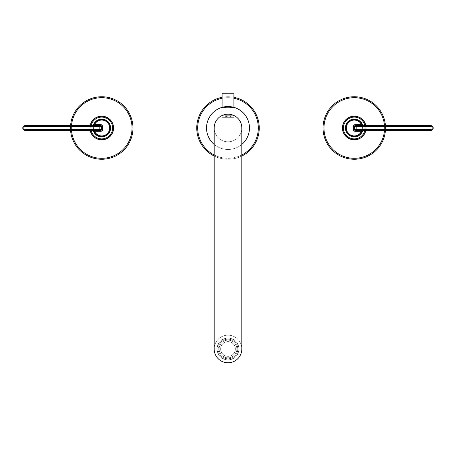 <?xml version="1.0" encoding="UTF-8"?>
<svg xmlns="http://www.w3.org/2000/svg" width="456" height="456" viewBox="0 0 456 456"><rect width="100%" height="100%" fill="white"/><g stroke="black" fill="none" stroke-linecap="round" stroke-linejoin="round"><path stroke-width="0.34" stroke-dasharray="2.28 1.71" d="M259.253 127.999A31.253 31.253 0 0 1 228 159.252A31.253 31.253 0 0 1 196.747 127.999A31.253 31.253 0 0 1 228 96.74A31.253 31.253 0 0 1 259.253 127.999A31.253 31.253 0 0 1 228 159.252A31.253 31.253 0 0 1 196.747 127.999A31.253 31.253 0 0 1 228 96.74A31.253 31.253 0 0 1 259.253 127.999M214.189 156.032A31.253 31.253 0 0 0 241.811 156.032A31.253 31.253 0 0 1 214.189 156.032M222.083 98.274A30.307 30.307 0 0 1 233.917 98.274A30.307 30.307 0 0 0 222.083 98.274M241.811 154.972A30.307 30.307 0 0 1 214.189 154.972A30.307 30.307 0 0 0 241.811 154.972M206.534 127.999A21.466 21.466 0 0 0 228 149.465A21.466 21.466 0 0 0 249.466 127.999A21.466 21.466 0 0 1 228 149.465A21.466 21.466 0 0 1 206.534 127.999M234.19 107.439A21.466 21.466 0 0 0 221.81 107.439A21.466 21.466 0 0 1 234.19 107.439M233.917 97.31A31.253 31.253 0 0 0 222.083 97.31A31.253 31.253 0 0 1 233.917 97.31M214.189 144.432A21.466 21.466 0 0 0 241.811 144.432A21.466 21.466 0 0 1 214.189 144.432M241.811 127.999A13.811 13.811 0 0 1 228 141.81L228 335.171A13.811 13.811 0 0 1 241.811 348.982A13.811 13.811 0 0 1 228 362.794A13.811 13.811 0 0 1 214.189 348.982A13.811 13.811 0 0 1 228 335.171A13.811 13.811 0 0 0 214.189 348.982A13.811 13.811 0 0 1 228 335.171A13.811 13.811 0 0 1 241.811 348.982A13.811 13.811 0 0 1 228 362.794A13.811 13.811 0 0 0 241.811 348.982A13.811 13.811 0 0 0 228 335.171A13.811 13.811 0 0 0 214.189 348.982A13.811 13.811 0 0 0 228 362.794A13.811 13.811 0 0 0 241.811 348.982A13.811 13.811 0 0 1 228 362.794A13.811 13.811 0 0 1 214.189 348.982A13.811 13.811 0 0 1 228 335.171L228 141.81A13.811 13.811 0 0 1 214.189 127.999A13.811 13.811 0 0 1 228 114.182A13.811 13.811 0 0 0 214.189 127.999A13.811 13.811 0 0 0 228 141.81A13.811 13.811 0 0 0 241.811 127.999A13.811 13.811 0 0 0 228 114.182A13.811 13.811 0 0 0 214.189 127.999A13.811 13.811 0 0 0 228 141.81A13.811 13.811 0 0 1 214.189 127.999M222.083 107.359L222.083 115.733L228 116.884L228 115.733C220.362 115.733 220.362 115.733 228 115.733C220.362 115.733 220.362 115.733 228 115.733L228 116.884L228 115.733L228 116.884L233.917 115.733L228 115.733L228 93.206L228 115.733L222.083 115.733L228 115.733L228 106.527L228 115.733L233.917 115.733L233.917 107.359L223.548 106.995M222.591 107.223L233.415 107.223L222.591 107.223M221.798 117.34L234.202 117.34L221.798 117.34L221.798 108.311C221.399 107.052 234.606 107.057 234.202 108.311L234.202 117.34L221.798 117.34L234.202 117.34L234.202 108.311C234.601 107.052 221.394 107.057 221.798 108.311L221.798 117.34M235.04 107.719L234.202 108.311C234.601 107.052 221.394 107.057 221.798 108.311C221.399 107.052 234.606 107.057 234.202 108.311L235.04 107.719C235.672 106.43 220.311 106.436 220.96 107.719L221.798 108.311L220.96 107.719M228 114.182A13.811 13.811 0 0 1 241.811 127.999A13.811 13.811 0 0 1 228 141.81A13.811 13.811 0 0 0 241.811 127.999A13.811 13.811 0 0 0 228 114.182M217.09 348.982A10.91 10.91 0 0 0 228 359.887A10.91 10.91 0 0 0 238.91 348.982A10.91 10.91 0 0 1 228 359.887A10.91 10.91 0 0 1 217.09 348.982A10.91 10.91 0 0 0 228 359.887A10.91 10.91 0 0 0 238.91 348.982A10.91 10.91 0 0 0 228 338.073A10.91 10.91 0 0 0 217.09 348.982A10.91 10.91 0 0 1 228 338.073A10.91 10.91 0 0 1 238.91 348.982A10.91 10.91 0 0 0 228 338.073A10.91 10.91 0 0 0 217.09 348.982A10.91 10.91 0 0 1 228 338.073A10.91 10.91 0 0 1 238.91 348.982A10.91 10.91 0 0 1 228 359.887A10.91 10.91 0 0 1 217.09 348.982M214.189 348.982A13.811 13.811 0 0 1 228 335.171A13.811 13.811 0 0 1 241.811 348.982M219.159 348.982A8.841 8.841 0 0 1 228 340.142A8.841 8.841 0 0 1 236.841 348.982A8.841 8.841 0 0 1 228 357.823A8.841 8.841 0 0 1 219.159 348.982A8.841 8.841 0 0 0 228 357.823A8.841 8.841 0 0 0 236.841 348.982A8.841 8.841 0 0 1 228 357.823A8.841 8.841 0 0 1 219.159 348.982A8.841 8.841 0 0 0 228 357.823A8.841 8.841 0 0 0 236.841 348.982A8.841 8.841 0 0 0 228 340.142A8.841 8.841 0 0 0 219.159 348.982A8.841 8.841 0 0 1 228 340.142A8.841 8.841 0 0 1 236.841 348.982A8.841 8.841 0 0 0 228 340.142A8.841 8.841 0 0 0 219.159 348.982M225.475 358.439A9.787 9.787 0 0 1 225.475 339.526A9.787 9.787 0 0 1 232.902 357.453A9.787 9.787 0 0 1 223.098 357.453L222.408 358.142A10.733 10.733 0 0 0 225.475 359.413A10.733 10.733 0 0 1 222.408 358.142A10.733 10.733 0 0 0 225.475 359.413L225.475 358.439A9.787 9.787 0 0 1 223.098 357.453L222.408 358.142A10.733 10.733 0 0 0 225.475 359.413L225.475 358.439A9.787 9.787 0 0 0 230.525 358.439L230.525 359.413A10.733 10.733 0 0 0 233.592 358.142L232.902 357.453A9.787 9.787 0 0 1 218.544 351.508L217.569 351.508A10.733 10.733 0 0 0 218.84 354.574L219.53 353.879A9.787 9.787 0 0 0 223.098 357.453L222.408 358.142L223.098 357.453A9.787 9.787 0 0 0 225.475 358.439A9.787 9.787 0 0 1 219.53 344.08L218.84 343.391A10.733 10.733 0 0 0 217.569 346.457L218.544 346.457A9.787 9.787 0 0 0 218.544 351.508L217.569 351.508L218.544 351.508A9.787 9.787 0 0 1 225.475 339.526L225.475 338.551A10.733 10.733 0 0 0 222.408 339.817L223.098 340.512A9.787 9.787 0 0 0 219.53 344.08L218.84 343.391L219.53 344.08A9.787 9.787 0 0 1 232.902 340.512L233.592 339.817A10.733 10.733 0 0 0 230.525 338.551L230.525 339.526A9.787 9.787 0 0 0 225.475 339.526L225.475 338.551L225.475 339.526A9.787 9.787 0 0 1 237.456 346.457L238.431 346.457A10.733 10.733 0 0 0 237.16 343.391L236.47 344.08A9.787 9.787 0 0 0 232.902 340.512L233.592 339.817L232.902 340.512A9.787 9.787 0 0 1 236.47 353.879L237.16 354.574A10.733 10.733 0 0 0 238.431 351.508L237.456 351.508A9.787 9.787 0 0 0 237.456 346.457L238.431 346.457L237.456 346.457A9.787 9.787 0 0 1 232.902 357.453L233.592 358.142L232.902 357.453A9.787 9.787 0 0 0 236.47 353.879L237.16 354.574L236.47 353.879A9.787 9.787 0 0 1 230.525 358.439L230.525 359.413L230.525 358.439A9.787 9.787 0 0 1 225.475 358.439M228 341.63A7.353 7.353 0 0 0 220.647 348.982A7.353 7.353 0 0 0 228 356.335A7.353 7.353 0 0 0 235.353 348.982A7.353 7.353 0 0 0 228 341.63A7.353 7.353 0 0 0 220.647 348.982A7.353 7.353 0 0 0 228 356.335A7.353 7.353 0 0 0 235.353 348.982A7.353 7.353 0 0 0 228 341.63A7.353 7.353 0 0 0 220.647 348.982A7.353 7.353 0 0 0 228 356.335A7.353 7.353 0 0 1 220.647 348.982A7.353 7.353 0 0 1 228 341.63A7.353 7.353 0 0 1 235.353 348.982A7.353 7.353 0 0 1 228 356.335A7.353 7.353 0 0 0 235.353 348.982A7.353 7.353 0 0 0 228 341.63M228 357.823A8.841 8.841 0 0 0 236.841 348.982A8.841 8.841 0 0 0 228 340.142A8.841 8.841 0 0 0 219.159 348.982A8.841 8.841 0 0 0 228 357.823A8.841 8.841 0 0 1 219.159 348.982A8.841 8.841 0 0 1 228 340.142A8.841 8.841 0 0 0 219.159 348.982A8.841 8.841 0 0 0 228 357.823A8.841 8.841 0 0 1 219.159 348.982A8.841 8.841 0 0 1 228 340.142A8.841 8.841 0 0 1 236.841 348.982A8.841 8.841 0 0 1 228 357.823A8.841 8.841 0 0 0 236.841 348.982A8.841 8.841 0 0 0 228 340.142A8.841 8.841 0 0 1 236.841 348.982A8.841 8.841 0 0 1 228 357.823M232.902 340.512A9.787 9.787 0 0 0 230.525 339.526A9.787 9.787 0 0 1 232.902 340.512L233.592 339.817A10.733 10.733 0 0 0 230.525 338.551A10.733 10.733 0 0 1 233.592 339.817A10.733 10.733 0 0 0 230.525 338.551L230.525 339.526A9.787 9.787 0 0 1 232.902 340.512M70.469 127.999A31.253 31.253 0 0 1 101.722 96.74A31.253 31.253 0 0 1 132.975 127.999A31.253 31.253 0 0 1 101.722 159.252A31.253 31.253 0 0 1 70.469 127.999A31.253 31.253 0 0 1 101.722 96.74A31.253 31.253 0 0 1 132.975 127.999A31.253 31.253 0 0 1 101.722 159.252A31.253 31.253 0 0 1 70.469 127.999A31.253 31.253 0 0 0 70.56 130.365A31.253 31.253 0 0 1 70.56 125.628A31.253 31.253 0 0 0 70.469 127.999L71.415 127.999A30.307 30.307 0 0 1 71.506 125.628A30.307 30.307 0 0 0 71.415 127.999L70.469 127.999M71.506 130.365A30.307 30.307 0 0 1 71.415 127.999A30.307 30.307 0 0 0 71.506 130.365M101.722 116.474A11.525 11.525 0 0 0 90.202 127.999A11.525 11.525 0 0 0 101.722 139.519A11.525 11.525 0 0 0 113.248 127.999A11.525 11.525 0 0 0 101.722 116.474A11.525 11.525 0 0 0 90.202 127.999A11.525 11.525 0 0 0 101.722 139.519A11.525 11.525 0 0 0 113.248 127.999A11.525 11.525 0 0 0 101.722 116.474A11.525 11.525 0 0 0 90.202 127.999A11.525 11.525 0 0 0 101.722 139.519A11.525 11.525 0 0 1 90.202 127.999A11.525 11.525 0 0 1 101.722 116.474A11.525 11.525 0 0 1 113.248 127.999A11.525 11.525 0 0 1 101.722 139.519A11.525 11.525 0 0 0 113.248 127.999A11.525 11.525 0 0 0 101.722 116.474M91.092 125.628A10.893 10.893 0 0 0 91.092 130.365A10.893 10.893 0 0 1 90.829 127.999L89.883 127.999A11.839 11.839 0 0 0 90.123 130.365A11.839 11.839 0 0 1 101.722 116.16A11.839 11.839 0 0 1 113.561 127.999A11.839 11.839 0 0 1 101.722 139.832A11.839 11.839 0 0 1 89.883 127.999L90.829 127.999A10.893 10.893 0 0 1 91.092 125.628M93.28 127.999A8.447 8.447 0 0 1 101.722 119.552A8.447 8.447 0 0 1 110.17 127.999A8.447 8.447 0 0 1 101.722 136.441A8.447 8.447 0 0 1 93.28 127.999A8.447 8.447 0 0 1 101.722 119.552A8.447 8.447 0 0 1 110.17 127.999A8.447 8.447 0 0 1 101.722 136.441A8.447 8.447 0 0 1 93.28 127.999A8.447 8.447 0 0 1 101.722 119.552A8.447 8.447 0 0 1 110.17 127.999A8.447 8.447 0 0 0 101.722 119.552A8.447 8.447 0 0 0 93.28 127.999A8.447 8.447 0 0 0 101.722 136.441A8.447 8.447 0 0 0 110.17 127.999A8.447 8.447 0 0 1 101.722 136.441A8.447 8.447 0 0 1 93.28 127.999M90.123 125.628A11.839 11.839 0 0 0 89.883 127.999A11.839 11.839 0 0 1 90.123 125.628M113.561 127.999A11.839 11.839 0 0 1 101.722 139.832A11.839 11.839 0 0 1 89.883 127.999A11.839 11.839 0 0 1 101.722 116.16A11.839 11.839 0 0 1 113.561 127.999M109.771 127.999A8.048 8.048 0 0 0 101.722 119.945A8.048 8.048 0 0 0 93.674 127.999A8.048 8.048 0 0 0 101.722 136.048A8.048 8.048 0 0 0 109.771 127.999A8.048 8.048 0 0 0 101.722 119.945A8.048 8.048 0 0 0 94.027 130.365A8.048 8.048 0 0 0 109.771 127.999A8.048 8.048 0 0 0 101.722 119.945A8.048 8.048 0 0 0 93.674 127.999A8.048 8.048 0 0 1 101.722 119.945A8.048 8.048 0 0 1 109.771 127.999A8.048 8.048 0 0 1 101.722 136.048A8.048 8.048 0 0 1 93.674 127.999A8.048 8.048 0 0 0 102.919 135.956A8.048 8.048 0 0 0 109.771 127.999M93.36 125.024L93.366 125.001A0.946 0.946 0 0 1 92.471 125.628L25.165 125.628A2.365 2.365 0 0 0 22.8 127.999A2.365 2.365 0 0 0 25.165 130.365L25.165 129.418A1.419 1.419 0 0 1 23.746 127.999A1.419 1.419 0 0 1 25.165 126.574L92.939 126.711L93.366 125.001L92.939 126.711A8.881 8.881 0 0 0 92.842 127.999A8.881 8.881 0 0 1 101.722 119.119A8.881 8.881 0 0 1 110.603 127.999A8.881 8.881 0 0 1 101.722 136.874A8.881 8.881 0 0 1 92.842 127.999A8.881 8.881 0 0 0 92.939 129.282L93.366 130.992L92.939 129.282L25.165 129.418A1.419 1.419 0 0 1 23.746 127.999A1.419 1.419 0 0 1 25.165 126.574L91.998 126.574A9.827 9.827 0 0 0 91.998 129.418L25.165 129.418L25.165 130.365L99.83 130.365M100.776 130.365A0.946 0.946 0 0 0 101.722 129.418L101.722 126.574L101.722 129.418A0.946 0.946 0 0 1 100.776 130.365L92.471 130.365A0.946 0.946 0 0 1 93.366 130.992L92.939 129.282L91.998 129.418A9.827 9.827 0 0 1 91.998 126.574L92.471 125.628L25.165 125.628L25.165 126.574L25.165 125.628A2.365 2.365 0 0 0 22.8 127.999A2.365 2.365 0 0 0 25.165 130.365L92.471 130.365L91.998 129.418L92.471 130.365A0.946 0.946 0 0 1 93.366 130.992M92.939 126.711L93.366 125.001A0.946 0.946 0 0 1 92.471 125.628L91.998 126.574L92.939 126.711A8.881 8.881 0 0 0 92.939 129.282L92.967 129.464M100.776 125.628A0.946 0.946 0 0 1 101.722 126.574A0.946 0.946 0 0 0 100.776 125.628M92.842 127.999A8.881 8.881 0 0 1 101.722 119.119A8.881 8.881 0 0 1 110.603 127.999A8.881 8.881 0 0 1 101.722 136.874A8.881 8.881 0 0 1 92.842 127.999M385.531 127.999A31.253 31.253 0 0 1 354.278 159.252A31.253 31.253 0 0 1 323.025 127.999A31.253 31.253 0 0 1 354.278 96.74A31.253 31.253 0 0 1 385.531 127.999A31.253 31.253 0 0 1 354.278 159.252A31.253 31.253 0 0 1 323.025 127.999A31.253 31.253 0 0 1 354.278 96.74A31.253 31.253 0 0 1 385.531 127.999A31.253 31.253 0 0 0 385.44 125.628A31.253 31.253 0 0 1 385.44 130.365A31.253 31.253 0 0 0 385.531 127.999L384.585 127.999A30.307 30.307 0 0 1 384.493 130.365A30.307 30.307 0 0 0 384.585 127.999L385.531 127.999M384.493 125.628A30.307 30.307 0 0 1 384.585 127.999A30.307 30.307 0 0 0 384.493 125.628M354.278 139.519A11.525 11.525 0 0 0 365.797 127.999A11.525 11.525 0 0 0 354.278 116.474A11.525 11.525 0 0 0 342.752 127.999A11.525 11.525 0 0 0 354.278 139.519A11.525 11.525 0 0 0 365.797 127.999A11.525 11.525 0 0 0 354.278 116.474A11.525 11.525 0 0 0 342.752 127.999A11.525 11.525 0 0 0 354.278 139.519A11.525 11.525 0 0 0 365.797 127.999A11.525 11.525 0 0 0 354.278 116.474A11.525 11.525 0 0 1 365.797 127.999A11.525 11.525 0 0 1 354.278 139.519A11.525 11.525 0 0 1 342.752 127.999A11.525 11.525 0 0 1 354.278 116.474A11.525 11.525 0 0 0 342.752 127.999A11.525 11.525 0 0 0 354.278 139.519M364.908 130.365A10.893 10.893 0 0 0 364.908 125.628A10.893 10.893 0 0 1 365.17 127.999L366.117 127.999A11.839 11.839 0 0 0 365.877 125.628A11.839 11.839 0 0 1 354.278 139.832A11.839 11.839 0 0 1 342.439 127.999A11.839 11.839 0 0 1 354.278 116.16A11.839 11.839 0 0 1 366.117 127.999L365.17 127.999A10.893 10.893 0 0 1 364.908 130.365M362.719 127.999A8.447 8.447 0 0 1 354.278 136.441A8.447 8.447 0 0 1 345.83 127.999A8.447 8.447 0 0 1 354.278 119.552A8.447 8.447 0 0 1 362.719 127.999A8.447 8.447 0 0 1 354.278 136.441A8.447 8.447 0 0 1 345.83 127.999A8.447 8.447 0 0 1 354.278 119.552A8.447 8.447 0 0 1 362.719 127.999A8.447 8.447 0 0 1 354.278 136.441A8.447 8.447 0 0 1 345.83 127.999A8.447 8.447 0 0 0 354.278 136.441A8.447 8.447 0 0 0 362.719 127.999A8.447 8.447 0 0 0 354.278 119.552A8.447 8.447 0 0 0 345.83 127.999A8.447 8.447 0 0 1 354.278 119.552A8.447 8.447 0 0 1 362.719 127.999M365.877 130.365A11.839 11.839 0 0 0 366.117 127.999A11.839 11.839 0 0 1 365.877 130.365M342.439 127.999A11.839 11.839 0 0 1 354.278 116.16A11.839 11.839 0 0 1 366.117 127.999A11.839 11.839 0 0 1 354.278 139.832A11.839 11.839 0 0 1 342.439 127.999M346.229 127.999A8.048 8.048 0 0 0 354.278 136.048A8.048 8.048 0 0 0 362.326 127.999A8.048 8.048 0 0 0 354.278 119.945A8.048 8.048 0 0 0 346.229 127.999A8.048 8.048 0 0 0 354.278 136.048A8.048 8.048 0 0 0 362.326 127.999A8.048 8.048 0 0 0 354.278 119.945A8.048 8.048 0 0 0 346.229 127.999A8.048 8.048 0 0 0 361.973 130.365A8.048 8.048 0 0 0 362.326 127.999A8.048 8.048 0 0 1 354.278 136.048A8.048 8.048 0 0 1 346.229 127.999A8.048 8.048 0 0 1 354.278 119.945A8.048 8.048 0 0 1 362.326 127.999A8.048 8.048 0 0 0 353.081 120.036A8.048 8.048 0 0 0 346.229 127.999M362.634 130.992A0.946 0.946 0 0 1 363.529 130.365L364.002 129.418L363.529 130.365L430.834 130.365L430.834 129.418L430.834 130.365A2.365 2.365 0 0 0 433.2 127.999A2.365 2.365 0 0 0 430.834 125.628L363.529 125.628L364.002 126.574A9.827 9.827 0 0 1 364.002 129.418L363.061 129.282L362.634 130.992A0.946 0.946 0 0 1 363.529 130.365L430.834 130.365A2.365 2.365 0 0 0 433.2 127.999A2.365 2.365 0 0 0 430.834 125.628L430.834 126.574A1.419 1.419 0 0 1 432.254 127.999A1.419 1.419 0 0 1 430.834 129.418L363.061 129.282L362.634 130.992L363.061 129.282A8.881 8.881 0 0 0 363.158 127.999A8.881 8.881 0 0 1 354.278 136.874A8.881 8.881 0 0 1 345.397 127.999A8.881 8.881 0 0 1 354.278 119.119A8.881 8.881 0 0 1 363.158 127.999A8.881 8.881 0 0 0 363.061 126.711L362.634 125.001L363.061 126.711L430.834 126.574A1.419 1.419 0 0 1 432.254 127.999A1.419 1.419 0 0 1 430.834 129.418L364.002 129.418A9.827 9.827 0 0 0 364.002 126.574L430.834 126.574L430.834 125.628L356.17 125.628M355.224 125.628A0.946 0.946 0 0 0 354.278 126.574L354.278 129.418L354.278 126.574A0.946 0.946 0 0 1 355.224 125.628L363.529 125.628A0.946 0.946 0 0 1 362.634 125.001L363.061 126.711L364.002 126.574L363.529 125.628A0.946 0.946 0 0 1 362.634 125.001M363.039 129.447L363.061 129.282A8.881 8.881 0 0 0 363.061 126.711L363.061 126.711M355.224 130.365A0.946 0.946 0 0 1 354.278 129.418A0.946 0.946 0 0 0 355.224 130.365M363.158 127.999A8.881 8.881 0 0 1 354.278 136.874A8.881 8.881 0 0 1 345.397 127.999A8.881 8.881 0 0 1 354.278 119.119A8.881 8.881 0 0 1 363.158 127.999M233.917 93.206L222.083 93.206M228 115.733C235.638 115.733 235.638 115.733 228 115.733C235.638 115.733 235.638 115.733 228 115.733M218.84 354.574A10.733 10.733 0 0 1 217.569 351.508A10.733 10.733 0 0 0 218.84 354.574L219.53 353.879A9.787 9.787 0 0 1 218.544 351.508L217.569 351.508A10.733 10.733 0 0 0 218.84 354.574M217.569 346.457A10.733 10.733 0 0 1 218.84 343.391A10.733 10.733 0 0 0 217.569 346.457L218.544 346.457A9.787 9.787 0 0 1 219.53 344.08L218.84 343.391A10.733 10.733 0 0 0 217.569 346.457M222.408 339.817A10.733 10.733 0 0 1 225.475 338.551A10.733 10.733 0 0 0 222.408 339.817L223.098 340.512A9.787 9.787 0 0 1 225.475 339.526L225.475 338.551A10.733 10.733 0 0 0 222.408 339.817M237.16 343.391A10.733 10.733 0 0 1 238.431 346.457A10.733 10.733 0 0 0 237.16 343.391L236.47 344.08A9.787 9.787 0 0 1 237.456 346.457L238.431 346.457A10.733 10.733 0 0 0 237.16 343.391M238.431 351.508A10.733 10.733 0 0 1 237.16 354.574A10.733 10.733 0 0 0 238.431 351.508L237.456 351.508A9.787 9.787 0 0 1 236.47 353.879L237.16 354.574A10.733 10.733 0 0 0 238.431 351.508M233.592 358.142A10.733 10.733 0 0 1 230.525 359.413A10.733 10.733 0 0 0 233.592 358.142L232.902 357.453A9.787 9.787 0 0 1 230.525 358.439L230.525 359.413A10.733 10.733 0 0 0 233.592 358.142M218.544 351.508A9.787 9.787 0 0 0 219.53 353.879A9.787 9.787 0 0 1 218.544 351.508M219.53 344.08A9.787 9.787 0 0 0 218.544 346.457A9.787 9.787 0 0 1 219.53 344.08M225.475 339.526A9.787 9.787 0 0 0 223.098 340.512A9.787 9.787 0 0 1 225.475 339.526M237.456 346.457A9.787 9.787 0 0 0 236.47 344.08A9.787 9.787 0 0 1 237.456 346.457M236.47 353.879A9.787 9.787 0 0 0 237.456 351.508A9.787 9.787 0 0 1 236.47 353.879M230.525 358.439A9.787 9.787 0 0 0 232.902 357.453A9.787 9.787 0 0 1 230.525 358.439M92.728 125.628L93.041 125.628M93.44 125.628L93.913 125.628M93.925 130.365L93.446 130.365M93.041 130.365L92.739 130.365M363.272 130.365L362.959 130.365M362.56 130.365L362.087 130.365M362.075 125.628L362.554 125.628M362.959 125.628L363.261 125.628"/><path stroke-width="0.68" d="M196.747 127.999A31.253 31.253 0 0 0 214.189 156.032A31.253 31.253 0 0 1 196.747 127.999L197.693 127.999A30.307 30.307 0 0 1 222.083 98.274A30.307 30.307 0 0 0 214.189 154.972A30.307 30.307 0 0 1 197.693 127.999L196.747 127.999A31.253 31.253 0 0 1 222.083 97.31A31.253 31.253 0 0 0 196.747 127.999M241.811 156.032A31.253 31.253 0 0 0 233.917 97.31A31.253 31.253 0 0 1 241.811 156.032M233.917 98.274A30.307 30.307 0 0 1 241.811 154.972A30.307 30.307 0 0 0 258.307 127.999L259.253 127.999L258.307 127.999A30.307 30.307 0 0 0 233.917 98.274M249.466 127.999A21.466 21.466 0 0 0 235.011 107.707A21.466 21.466 0 0 1 241.811 144.432A21.466 21.466 0 0 0 228 106.527A21.466 21.466 0 0 0 214.189 144.432A21.466 21.466 0 0 1 228 106.527A21.466 21.466 0 0 1 249.466 127.999M234.538 107.548A21.466 21.466 0 0 0 234.19 107.439A21.466 21.466 0 0 1 234.538 107.548M221.81 107.439A21.466 21.466 0 0 0 221.462 107.548A21.466 21.466 0 0 1 221.81 107.439M220.989 107.707A21.466 21.466 0 0 0 206.534 127.999A21.466 21.466 0 0 1 220.989 107.707M235.04 107.719L233.415 107.223L235.04 107.719L233.917 107.359L233.917 93.206L228 93.206C235.604 93.206 235.604 93.206 228 93.206C220.396 93.206 220.396 93.206 228 93.206L228 106.527L228 93.206L222.083 93.206L222.083 107.359M223.548 106.995L220.96 107.719M228 362.794A13.811 13.811 0 0 1 214.189 348.982L214.189 127.999A13.811 13.811 0 0 1 228 114.182L228 362.794L228 114.182A13.811 13.811 0 0 1 241.811 127.999L241.811 348.982A13.811 13.811 0 0 1 228 362.794M132.975 127.999A31.253 31.253 0 0 0 102.908 96.763A31.253 31.253 0 0 0 70.56 125.628A31.253 31.253 0 0 1 102.908 96.763A31.253 31.253 0 0 1 132.975 127.999L132.029 127.999A30.307 30.307 0 0 1 102.908 158.278A30.307 30.307 0 0 1 71.506 130.365A30.307 30.307 0 0 0 102.908 158.278A30.307 30.307 0 0 0 132.029 127.999A30.307 30.307 0 0 0 102.908 97.715A30.307 30.307 0 0 0 71.506 125.628A30.307 30.307 0 0 1 102.908 97.715A30.307 30.307 0 0 1 132.029 127.999L132.975 127.999A31.253 31.253 0 0 1 102.908 159.23A31.253 31.253 0 0 1 70.56 130.365A31.253 31.253 0 0 0 102.908 159.23A31.253 31.253 0 0 0 132.975 127.999M112.615 127.999A10.893 10.893 0 0 0 91.092 125.628A10.893 10.893 0 0 1 112.615 127.999L113.561 127.999A11.839 11.839 0 0 0 90.123 125.628A11.839 11.839 0 0 1 113.561 127.999A11.839 11.839 0 0 1 90.123 130.365A11.839 11.839 0 0 0 113.561 127.999L112.615 127.999A10.893 10.893 0 0 1 91.092 130.365A10.893 10.893 0 0 0 112.615 127.999M100.776 130.365L100.776 131.311L93.366 130.992A8.881 8.881 0 0 0 110.603 127.999A8.881 8.881 0 0 1 93.366 130.992L94.517 131.311L94.517 130.365L94.517 131.311A7.934 7.934 0 0 0 106.63 134.229A7.934 7.934 0 0 0 106.63 121.769A7.934 7.934 0 0 0 94.517 124.682L100.776 124.682A1.892 1.892 0 0 1 102.668 126.574L102.668 129.418A1.892 1.892 0 0 1 100.776 131.311L94.517 131.311A7.934 7.934 0 0 0 106.63 134.229A7.934 7.934 0 0 0 106.63 121.769A7.934 7.934 0 0 0 94.517 124.682L94.517 125.628L94.517 124.682L93.366 125.001A8.881 8.881 0 0 1 110.603 127.999A8.881 8.881 0 0 0 93.366 125.001L100.776 124.682L100.776 125.628L100.776 124.682A1.892 1.892 0 0 1 102.668 126.574L101.722 126.574L101.722 129.418L99.83 129.418L99.83 126.574L25.165 126.574A1.419 1.419 0 0 0 23.746 127.999A1.419 1.419 0 0 0 25.165 129.418L99.83 129.418L99.83 130.365L100.776 130.365L25.165 130.365L25.165 129.418L99.83 129.418L99.83 126.574L25.165 126.574A1.419 1.419 0 0 0 23.746 127.999A1.419 1.419 0 0 0 25.165 129.418L25.165 130.365A2.365 2.365 0 0 1 22.8 127.999A2.365 2.365 0 0 1 25.165 125.628L100.776 125.628A0.946 0.946 0 0 1 101.722 126.574L101.722 129.418A0.946 0.946 0 0 1 100.776 130.365A0.946 0.946 0 0 0 101.722 129.418L102.668 129.418L102.668 126.574L99.83 126.574L101.722 126.574A0.946 0.946 0 0 0 100.776 125.628L99.83 125.628L99.83 126.574L99.83 125.628L25.165 125.628A2.365 2.365 0 0 0 22.8 127.999A2.365 2.365 0 0 0 25.165 130.365L99.83 130.365L99.83 129.418L102.668 129.418A1.892 1.892 0 0 1 100.776 131.311L100.776 130.365L99.83 130.365M25.165 125.628L25.165 126.574L25.165 125.628M92.471 130.365A0.946 0.946 0 0 1 93.366 130.992A0.946 0.946 0 0 0 92.471 130.365L92.266 130.387M92.471 125.628A0.946 0.946 0 0 0 93.366 125.001A0.946 0.946 0 0 1 92.471 125.628L92.294 125.611M323.025 127.999A31.253 31.253 0 0 0 353.092 159.23A31.253 31.253 0 0 0 385.44 130.365A31.253 31.253 0 0 1 353.092 159.23A31.253 31.253 0 0 1 323.025 127.999L323.971 127.999A30.307 30.307 0 0 1 353.092 97.715A30.307 30.307 0 0 1 384.493 125.628A30.307 30.307 0 0 0 353.092 97.715A30.307 30.307 0 0 0 323.971 127.999A30.307 30.307 0 0 0 353.092 158.278A30.307 30.307 0 0 0 384.493 130.365A30.307 30.307 0 0 1 353.092 158.278A30.307 30.307 0 0 1 323.971 127.999L323.025 127.999A31.253 31.253 0 0 1 353.092 96.763A31.253 31.253 0 0 1 385.44 125.628A31.253 31.253 0 0 0 353.092 96.763A31.253 31.253 0 0 0 323.025 127.999M343.385 127.999A10.893 10.893 0 0 0 364.908 130.365A10.893 10.893 0 0 1 343.385 127.999L342.439 127.999A11.839 11.839 0 0 0 365.877 130.365A11.839 11.839 0 0 1 342.439 127.999A11.839 11.839 0 0 1 365.877 125.628A11.839 11.839 0 0 0 342.439 127.999L343.385 127.999A10.893 10.893 0 0 1 364.908 125.628A10.893 10.893 0 0 0 343.385 127.999M355.224 125.628L355.224 124.682L362.634 125.001A8.881 8.881 0 0 0 345.397 127.999A8.881 8.881 0 0 1 362.634 125.001L361.483 124.682L361.483 125.628L361.483 124.682A7.934 7.934 0 0 0 349.37 121.769A7.934 7.934 0 0 0 349.37 134.229A7.934 7.934 0 0 0 361.483 131.311L355.224 131.311A1.892 1.892 0 0 1 353.332 129.418L353.332 126.574A1.892 1.892 0 0 1 355.224 124.682L361.483 124.682A7.934 7.934 0 0 0 349.37 121.769A7.934 7.934 0 0 0 349.37 134.229A7.934 7.934 0 0 0 361.483 131.311L361.483 130.365L361.483 131.311L362.634 130.992A8.881 8.881 0 0 1 345.397 127.999A8.881 8.881 0 0 0 362.634 130.992L355.224 131.311L355.224 130.365L355.224 131.311A1.892 1.892 0 0 1 353.332 129.418L354.278 129.418L354.278 126.574L356.17 126.574L356.17 129.418L430.834 129.418A1.419 1.419 0 0 0 432.254 127.999A1.419 1.419 0 0 0 430.834 126.574L356.17 126.574L356.17 125.628L355.224 125.628L430.834 125.628L430.834 126.574L356.17 126.574L356.17 129.418L430.834 129.418A1.419 1.419 0 0 0 432.254 127.999A1.419 1.419 0 0 0 430.834 126.574L430.834 125.628A2.365 2.365 0 0 1 433.2 127.999A2.365 2.365 0 0 1 430.834 130.365L355.224 130.365A0.946 0.946 0 0 1 354.278 129.418L354.278 126.574A0.946 0.946 0 0 1 355.224 125.628A0.946 0.946 0 0 0 354.278 126.574L353.332 126.574L353.332 129.418L356.17 129.418L354.278 129.418A0.946 0.946 0 0 0 355.224 130.365L356.17 130.365L356.17 129.418L356.17 130.365L430.834 130.365A2.365 2.365 0 0 0 433.2 127.999A2.365 2.365 0 0 0 430.834 125.628L356.17 125.628L356.17 126.574L353.332 126.574A1.892 1.892 0 0 1 355.224 124.682L355.224 125.628L356.17 125.628M430.834 130.365L430.834 129.418L430.834 130.365M363.529 125.628A0.946 0.946 0 0 1 362.634 125.001A0.946 0.946 0 0 0 363.529 125.628L363.734 125.605M363.529 130.365A0.946 0.946 0 0 0 362.634 130.992A0.946 0.946 0 0 1 363.529 130.365L363.706 130.382M93.041 125.628L93.44 125.628M93.913 125.628L94.517 125.628M94.517 130.365L93.925 130.365M93.446 130.365L93.041 130.365M362.959 130.365L362.56 130.365M362.087 130.365L361.483 130.365M361.483 125.628L362.075 125.628M362.554 125.628L362.959 125.628"/></g></svg>
